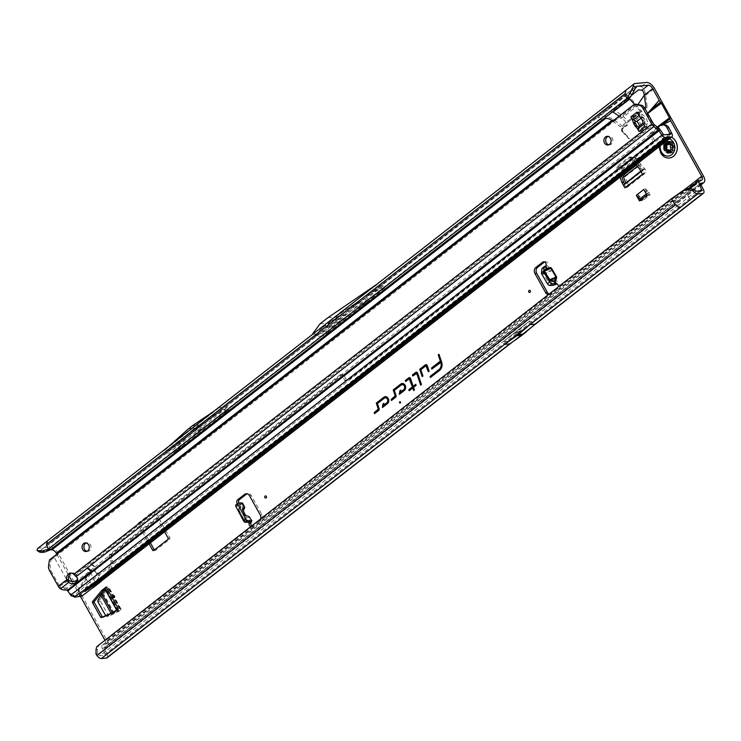 <?xml version="1.0" encoding="UTF-8"?>
<svg xmlns="http://www.w3.org/2000/svg" width="741" height="741" viewBox="0 0 741 741"><rect width="100%" height="100%" fill="white"/><g stroke="black" fill="none" stroke-linecap="round" stroke-linejoin="round"><path stroke-width="0.56" stroke-dasharray="3.71 2.78" d="M614.048 181.878A1.084 0.898 -95.3 0 0 612.9 180.183A1.084 0.898 -95.3 0 0 613.77 182.101M642.382 159.815A1.084 0.898 -95.3 0 0 641.224 158.111A1.084 0.898 -95.3 0 0 642.095 160.028M244.706 521.182L243.854 520.367L247.531 520.21L247.855 520.812L244.706 521.182L244.493 519.358L243.354 518.459L238.565 509.391L238.676 508.363A0.648 0.565 50.2 0 1 238.769 509.03L239.065 511.299L243.854 520.367L243.483 518.496L247.698 520.219L248.596 522.201M238.843 503.028A2.705 2.251 -95.3 0 0 241.112 504.501L236.249 504.714L238.519 503.046M243.817 509.604L241.112 504.501L242.446 503.556L241.788 502.88L239.324 504.667A2.705 2.251 -95.3 0 1 237.379 503.75M250.69 526.481A2.705 2.251 -95.3 0 0 252.551 526.175L259.313 520.904A4.335 3.603 -95.3 0 0 260.721 518.663M251.634 525.749A2.705 2.251 -95.3 0 0 254.348 526.008L261.101 520.747A4.335 3.603 -95.3 0 0 262.045 514.763L251.329 495.59A4.335 3.603 -95.3 0 0 247.948 493.599A4.335 3.603 -95.3 0 0 247.059 493.821M195.735 430.113L197.356 428.956L195.735 430.113M328.513 324.16L329.986 323.521L328.513 324.16M672.383 144.069A5.909 4.918 -95.3 0 0 667.771 141.355A5.909 4.918 -95.3 0 0 664.26 150.395A5.909 4.918 -95.3 0 0 668.864 153.109A5.909 4.918 -95.3 0 0 672.383 144.069M666.048 150.228A5.909 4.918 84.7 0 1 669.568 141.188A5.909 4.918 84.7 0 1 674.18 143.902A5.909 4.918 84.7 0 1 670.661 152.942A5.909 4.918 84.7 0 1 666.048 150.228M428.761 371.445L429.289 371.065L427.437 365.619A1.297 1.084 -95.3 0 0 426.603 364.794M421.101 384.783L421.62 384.403L417.794 373.131A1.297 1.084 -95.3 0 0 416.961 372.306M104.963 589.16L107.982 586.807L107.64 587.28L108.195 587.298A4.335 1.13 150.8 0 1 109.001 587.511A4.335 1.13 150.8 0 1 107.686 589.336L105.435 590.003M102.48 617.105A1.084 0.898 -95.3 0 0 103.416 617.327L101.619 617.494M113.679 612.047L115.466 611.881L103.416 617.327M115.466 611.881A1.084 0.898 -95.3 0 0 115.633 611.779L113.845 611.946M118.236 608.528A4.335 1.13 150.8 0 0 116.846 610.417A4.335 1.13 150.8 0 0 117.143 610.612A4.335 1.13 150.8 0 0 117.643 610.63L119.736 610.89A4.335 1.13 150.8 0 0 121.042 609.056A4.335 1.13 150.8 0 0 120.246 608.852L119.681 608.833L120.033 608.361L115.633 611.779M648.718 194.929L641.261 200.737L637.705 194.383L645.161 188.575L648.718 194.929L650.153 194.8L642.697 200.607L641.261 200.737M639.483 168.781L641.28 168.615L644.29 173.996A1.084 0.528 52.1 0 1 644.225 173.088A1.084 0.528 52.1 0 1 644.374 173.033L644.735 172.996A4.335 2.121 -127.9 0 0 645.365 172.764A4.335 2.121 -127.9 0 0 645.142 169.217L643.345 169.383L638.205 163.604L634.88 157.944L633.907 157.805L637.214 158.518L640.539 164.178L645.142 169.217M641.28 168.615A1.084 0.898 -95.3 0 0 641.16 168.439L639.363 168.605M620.078 177.192L616.845 167.661A1.084 0.898 84.7 0 1 617.17 166.364L628.785 157.314A1.084 0.898 84.7 0 1 629.924 157.472L631.721 157.305L641.16 168.439M631.721 157.305A1.084 0.898 -95.3 0 0 630.582 157.148L628.785 157.314M617.17 166.364L618.967 166.197L630.582 157.148M618.967 166.197A1.084 0.898 -95.3 0 0 618.642 167.494L616.845 167.661M621.542 176.043L618.642 167.494M625.756 183.092L627.553 182.925A4.335 2.121 -127.9 0 1 627.766 186.473A4.335 2.121 -127.9 0 1 627.145 186.704L626.784 186.732A1.084 0.528 52.1 0 0 626.627 186.797A1.084 0.528 52.1 0 0 626.701 187.705L624.719 184.166A4.335 2.121 -127.9 0 1 625.256 184L625.617 183.963A1.084 0.528 52.1 0 0 625.774 183.907A1.084 0.528 52.1 0 0 625.839 183.296M556.278 276.56L555.296 278.653L550.776 281.487L547.33 280.413L556.278 276.56L552.573 270.27L550.563 270.641L547.655 265.704A2.705 2.251 -95.3 0 0 544.542 261.934M549.016 294.075A4.335 3.603 -95.3 0 0 550.795 294.455A4.335 3.603 -95.3 0 0 552.443 293.788L559.196 288.527A2.705 2.251 -95.3 0 0 558.195 283.571L557.047 283.979M249.921 517.079L246.169 518.126L242.742 511.633L243.178 510.799M37.8 548.396A4.77 2.334 -127.9 0 1 38.467 548.155L50.332 547.053A7.586 3.714 52.1 0 1 58.094 553.055L107.084 640.724A7.586 3.714 52.1 0 1 107.556 647.097A7.586 3.714 52.1 0 1 106.472 647.504L104.555 647.68L700.597 183.36M622.69 126.331L614.113 119.912C610.315 117.282 606.583 116.18 602.905 116.596L597.7 117.773L609.287 108.742L613.743 109.807L622.727 115.67L628.424 121.867L622.69 126.331M647.273 107.186L641.549 111.65L636.565 104.898L629.6 97.451L626.58 95.274L638.168 86.252L641.336 86.651C643.401 87.494 644.837 90.393 645.652 95.339L647.273 107.186M154.378 549.961A1.084 0.898 -95.3 0 0 155.601 550.239L169.615 539.318A1.084 0.898 -95.3 0 0 169.856 537.827L155.564 512.253A1.084 0.898 -95.3 0 0 154.304 511.92L140.29 522.84A1.084 0.898 -95.3 0 0 140.058 524.332L150.488 543.005M629.924 157.472L636.074 164.724M164.678 531.945L153.767 512.42A1.084 0.898 -95.3 0 0 152.516 512.087L138.493 523.007A1.084 0.898 -95.3 0 0 138.261 524.498L149.173 544.024M548.34 294.603A4.335 3.603 -95.3 0 0 549.007 294.612A4.335 3.603 -95.3 0 0 550.646 293.955L557.399 288.694A2.705 2.251 -95.3 0 0 558.371 286.795M657.295 127.026L655.359 128.489L662.121 124.821M655.359 128.489L647.189 113.882L647.523 113.169M612.788 121.098L620.458 126.841L644.642 108.01M56.835 554.194L68.848 575.683M72.136 581.574L80.528 596.57M104.842 640.094L105.296 640.891A4.335 2.121 52.1 0 1 105.565 644.531A4.335 2.121 52.1 0 1 104.944 644.763L701.329 180.165M547.33 280.413L543.625 274.124L545.506 272.558L550.563 270.641M542.116 268.409A2.167 1.047 -129.6 0 1 542.468 268.279L545.765 267.269L547.655 265.704L545.858 265.871M555.296 278.653L558.195 283.571L556.056 283.553M172.959 449.694L227.867 406.92L201.293 424.88A4.335 3.603 -95.3 0 0 201.107 425.01L197.578 427.761A4.335 3.603 -95.3 0 0 197.393 427.909L172.959 449.694L164.178 450.509L219.086 407.735L213.677 411.385M227.867 406.92L219.086 407.735M311.924 334.849L313.119 334.191L322.289 333.348L384.199 285.118L375.029 285.97L376.836 284.285M46.757 541.421L313.119 334.191M625.237 90.773L634.861 83.557M327.967 332.728L367.073 302.263L339.795 320.89L338.276 319.667L384.644 287.999L376.752 288.731L330.375 320.399L338.276 319.667L330.819 325.475L322.919 326.207L315.203 336.683L323.095 335.951L330.819 325.475L332.514 326.568L327.967 332.728L323.095 335.951M315.203 336.683L375.844 289.286L330.18 320.473L322.919 326.207L322.937 327.457L330.227 321.779L330.375 320.399M50.471 549.739L48.665 544.941L48.943 543.922L315.36 336.294L39.995 550.887A1.519 0.741 52.1 0 0 39.782 550.971A1.519 0.741 52.1 0 0 39.625 551.239L39.458 552.064M628.97 99.072L627.164 94.283L627.442 93.264L636.037 86.567M373.39 291.083L627.229 93.338L376.752 288.731M220.753 410.505L194.077 428.53L165.975 453.177L220.753 410.505L229.126 409.727L198.875 430.54L174.357 452.399L229.126 409.727M165.975 453.177L174.357 452.399M49.906 549.97L39.995 550.887M613.002 112.048L610.779 111.511L600.275 119.699L603.415 118.986M631.647 95.265L628.146 97.979L629.665 99.072M384.644 287.999L367.073 302.263M97.599 645.735L99.099 645.096L98.655 645.726A6.502 5.622 -113.1 0 0 97.562 649.218L97.506 653.488L98.414 654.822A1.519 0.741 52.1 0 0 99.831 655.804L104.879 655.331A1.519 0.741 52.1 0 0 105.102 655.257A1.519 0.741 52.1 0 0 105.065 654.09L102.453 648.857A4.77 2.334 -127.9 0 1 102.341 645.198A4.77 2.334 -127.9 0 1 103.027 644.939L104.944 644.763M699.902 190.863L689.473 198.681L686.907 193.549L690.26 188.696M700.764 184.333L104.37 648.931A1.519 0.741 -127.9 0 1 104.333 647.764A1.519 0.741 -127.9 0 1 104.555 647.68M104.37 648.931L106.982 654.164A4.77 2.334 52.1 0 1 107.093 657.823M509.725 343.889L535.067 324.15M503.204 341.582L515.44 332.959A4.335 3.603 -95.3 0 0 515.579 332.857L516.792 331.912A4.335 3.603 -95.3 0 0 516.912 331.811L528.444 321.909L503.204 341.582L508.224 341.119L520.469 332.487A4.335 3.603 -95.3 0 0 520.599 332.394L521.812 331.449A4.335 3.603 -95.3 0 0 521.942 331.338L533.474 321.446L508.224 341.119M528.444 321.909L533.474 321.446M530.019 324.614L504.667 344.361M696.216 191.206L678.33 205.146L676.913 204.164L672.819 198.162L671.318 198.801M97.506 653.488L96.006 654.127M99.099 645.096L678.524 193.985M626.136 122.422L621.995 117.912L619.207 116.096M640.243 111.428L634.463 104.212M638.094 104.342L636.621 106.519L621.995 117.912L614.493 119.773M658.99 126.767L661.537 124.849M535.141 324.141L509.789 343.889M430.845 377.188L439.839 370.222A6.789 5.65 -95.3 0 0 441.868 362.136L439.107 354.624M431.818 369.055L441.117 361.849M382.986 407.105L387.645 403.512A3.631 3.02 -95.3 0 0 388.932 400.029A3.631 3.02 -95.3 0 0 386.839 397.019A3.631 3.02 -95.3 0 0 386.682 396.963M382.977 407.142L382.421 407.541M383.81 405.605L383.847 403.799M374.965 413.348L378.966 410.273A1.297 1.084 -95.3 0 0 379.355 408.717L377.567 403.456L384.57 398A2.899 2.408 84.7 0 1 384.579 397.991L384.292 398.186M399.908 393.925L404.567 390.322A3.631 3.02 -95.3 0 0 405.846 386.848A3.631 3.02 -95.3 0 0 403.762 383.838A3.631 3.02 -95.3 0 0 403.604 383.782M399.899 393.962L399.343 394.36M400.733 392.424L400.77 390.618M391.47 400.492L395.889 397.083A1.297 1.084 -95.3 0 0 396.278 395.537L394.49 390.275L401.492 384.82A2.899 2.408 84.7 0 1 401.502 384.811L401.214 385.005M413.487 386.552L410.783 378.586A1.297 1.084 -95.3 0 0 409.949 377.771M414.089 390.238L414.617 389.868L413.728 387.256L416.294 385.255L415.886 384.69M409.18 390.757L413.209 387.663M406.087 381.198L409.523 378.568M412.783 375.993L416.525 373.103M422.592 376.243L423.12 375.872L420.999 369.629L426.168 365.591M320.084 323.789L330.014 322.872L337.822 316.787L384.199 285.118M322.289 333.348L330.014 322.872M327.892 317.704L337.822 316.787M315.194 336.46L322.919 326.207M169.152 446.073L164.178 450.509M194.077 428.53L202.46 427.752M190.502 431.318L198.875 430.54M239.639 504.695L242.446 503.556M242.196 508.937L242.742 511.633M245.632 515.44L246.169 518.126M238.889 510.188L240.779 507.353L238.889 510.188L238.843 511.559L238.63 509.28L239 511.123M239.324 504.667L240.658 506.714A0.648 0.565 50.2 0 1 240.751 507.39L238.685 509.428L243.354 518.459M545.506 272.558L542.968 268.261L545.163 266.445M545.654 266.315L545.765 267.269M543.625 274.124L552.573 270.27M642.493 174.163A4.335 2.121 -127.9 0 1 642.225 170.523A4.335 2.121 -127.9 0 1 642.317 170.467A4.335 2.121 -127.9 0 1 642.845 170.291L643.207 170.254A1.084 0.528 52.1 0 0 643.364 170.198A1.084 0.528 52.1 0 0 643.345 169.383M627.553 182.925L624.95 176.321L623.848 168.929L624.339 167.651L636.241 158.379L637.214 158.518L633.907 157.805L622.31 166.845L621.819 168.124L622.848 175.033M640.789 171.106L643.225 169.207L645.022 169.041M646.282 193.957L647.338 193.142L648.356 194.966L646.921 195.096M640.52 200.089L640.9 200.774L648.356 194.966M640.9 200.774L639.464 200.904M643.781 189.474L647.338 193.142M637.705 194.383L641.261 198.051L648.718 192.243L650.153 194.8M645.161 188.575L648.718 192.243M641.261 198.051L642.697 200.607M104.796 588.863A4.335 1.13 150.8 0 0 105.102 589.058A4.335 1.13 150.8 0 0 105.602 589.076L105.889 589.503M119.736 610.89L109.316 615.993L106.685 616.558L117.939 611.056M108.39 615.53L105.889 616.04L106.815 616.512L109.316 615.993L108.39 615.53L100.248 600.951L100.165 599.626L103.258 594.328L107.686 589.336M119.57 610.992L117.773 611.158L105.75 589.651L107.547 589.484M664.872 146.338L664.529 146.097A6.067 5.048 84.7 0 1 665.872 142.8L666.567 142.985A5.752 4.789 -95.3 0 0 665.298 146.097L664.742 146.079A6.067 5.048 -95.3 0 1 666.085 142.781L665.816 142.809A6.067 5.048 -95.3 0 0 664.927 144.319A6.067 5.048 -95.3 0 0 664.482 146.107L663.232 146.644L665.511 146.125A5.567 4.631 84.7 0 1 666.743 143.115L666.965 143.393A0.871 0.722 -95.3 0 0 668.132 143.208L668.41 142.513A1.954 1.621 84.7 0 1 669.327 141.559A5.567 4.631 84.7 0 1 670.188 141.512A1.954 1.621 84.7 0 1 671.226 142.365L671.596 143.032A0.871 0.722 -95.3 0 0 672.772 143.096L672.958 142.791A5.567 4.631 84.7 0 1 673.949 144.078A5.567 4.631 84.7 0 1 674.56 145.653L674.254 145.736A0.871 0.722 -95.3 0 0 673.838 147.051L674.208 147.709A1.954 1.621 84.7 0 1 674.467 149.173A5.567 4.631 84.7 0 1 674.097 150.08A1.954 1.621 84.7 0 1 672.995 150.701L672.337 150.738A0.871 0.722 -95.3 0 0 671.735 151.933L671.865 152.285A5.567 4.631 84.7 0 1 669.04 152.433L669.123 152.072A0.871 0.722 -95.3 0 0 668.373 150.942L668.271 151.173A0.648 0.537 84.7 0 1 668.836 152.016L666.77 152.989L668.308 152.961A6.067 5.048 -95.3 0 0 669.382 153.174A6.067 5.048 -95.3 0 0 669.873 153.174A6.067 5.048 -95.3 0 0 671.402 152.803L670.309 152.748A5.9 4.909 84.7 0 1 668.827 153.109A5.9 4.909 84.7 0 1 668.345 153.1A5.9 4.909 84.7 0 1 667.308 152.905L667.28 152.155A0.648 0.537 -95.3 0 0 666.715 151.312L666.057 151.349A2.167 1.806 84.7 0 1 664.288 148.181L664.575 147.487A0.648 0.537 -95.3 0 0 664.14 146.542L663.566 146.227A5.9 4.909 84.7 0 1 664.01 144.495A5.9 4.909 84.7 0 1 664.881 143.032L664.862 143.032M671.198 142.726L672.559 142.476L670.957 143.115L671.142 142.263L671.466 142.689L671.142 142.263L670.688 142.994L669.725 142.3A2.38 1.982 -95.3 0 0 666.289 142.476L665.418 143.402L664.881 142.587A6.113 5.085 -95.3 0 0 663.232 146.644L664.26 146.968L664.01 148.098A2.38 1.982 -95.3 0 0 665.955 151.572L666.928 151.738L666.77 152.989A6.113 5.085 -95.3 0 0 670.586 152.794L670.272 151.933L671.226 151.303A2.38 1.982 -95.3 0 0 672.717 147.644L672.55 146.329L674.338 145.597A6.067 5.048 -95.3 0 0 673.662 143.874A6.067 5.048 -95.3 0 0 672.587 142.467L671.466 142.689A5.9 4.909 84.7 0 1 672.504 144.06A5.9 4.909 84.7 0 1 673.161 145.727L673.152 145.736M671.411 137.196A10.837 9.022 -95.3 0 0 667.317 136.446A10.837 9.022 -95.3 0 0 660.861 153.044A10.837 9.022 -95.3 0 0 669.29 158.028M668.373 150.942L667.715 150.979A1.954 1.621 84.7 0 1 666.539 150.469A5.567 4.631 84.7 0 1 666.057 149.608L665.863 149.691A5.752 4.789 -95.3 0 0 666.363 150.59L665.77 149.682L666.307 150.645A2.167 1.806 -95.3 0 0 667.613 151.201L665.955 151.572M672.772 143.096L672.513 142.976A0.648 0.537 84.7 0 1 671.624 142.93L671.253 142.263A2.167 1.806 -95.3 0 0 670.105 141.309L669.151 141.364L670.133 141.327A5.752 4.789 -95.3 0 0 669.243 141.374L669.151 141.364A2.167 1.806 -95.3 0 0 668.132 142.42L666.576 142.568A2.167 1.806 84.7 0 1 669.697 142.402L670.068 143.069L671.624 142.93L671.253 142.263L669.725 142.3M670.096 142.967L670.031 143.059A0.648 0.537 -95.3 0 0 670.577 143.365L668.002 141.411L670.114 141.309L669.151 141.364L670.114 141.309L671.226 142.365M674.115 150.238L674.523 149.228L674.171 150.191A5.752 4.789 -95.3 0 0 674.449 149.552A5.752 4.789 -95.3 0 0 674.551 149.247L672.948 150.923A2.167 1.806 -95.3 0 0 674.115 150.238M671.383 137.215A10.837 9.022 -95.3 0 0 667.261 136.446A10.837 9.022 -95.3 0 0 662.398 138.771A10.837 9.022 -95.3 0 0 660.805 153.044M672.337 146.987L672.68 147.755L674.282 147.616L674.56 149.219A2.167 1.806 -95.3 0 0 674.236 147.607L673.865 146.94L672.309 147.089A0.648 0.537 -95.3 0 1 672.624 146.107L674.653 145.616A5.752 4.789 -95.3 0 0 674.014 143.986A5.752 4.789 -95.3 0 0 673.921 143.828A6.039 5.03 84.7 0 1 674.606 145.579L673.041 145.996M672.995 142.652L672.865 142.457A6.039 5.03 84.7 0 1 673.838 143.689A6.039 5.03 84.7 0 1 673.94 143.856A5.752 4.789 -95.3 0 0 672.995 142.652L672.995 142.652M668.41 142.513L667.845 143.124A0.648 0.537 84.7 0 1 667.419 143.467L665.863 143.615A0.648 0.537 -95.3 0 1 665.418 143.402L666.974 143.254L666.316 142.791M668.604 152.915L668.947 152.618A5.752 4.789 -95.3 0 0 671.865 152.47L671.689 152.757A6.039 5.03 84.7 0 1 668.604 152.915L668.539 152.942A6.067 5.048 -95.3 0 0 670.281 153.146A6.067 5.048 -95.3 0 0 671.642 152.785L671.457 152.803A6.067 5.048 84.7 0 1 670.105 153.165A6.067 5.048 84.7 0 1 668.363 152.961L668.604 152.915M670.586 152.794L670.272 151.933M670.41 152.461L671.642 152.785L671.948 152.22L670.225 152.007A0.648 0.537 -95.3 0 1 670.661 151.108L672.235 150.969A0.648 0.537 84.7 0 1 672.235 150.969L671.781 151.859A0.648 0.537 84.7 0 1 672.217 150.969L672.337 150.738M674.606 145.579L674.569 145.579A6.067 5.048 -95.3 0 0 673.893 143.847A6.067 5.048 -95.3 0 0 672.819 142.439L672.633 142.457A6.067 5.048 84.7 0 1 673.717 143.865A6.067 5.048 84.7 0 1 674.393 145.597L674.606 145.579M672.383 142.485L674.014 143.986L674.254 145.736M666.965 143.393L667.419 143.467A0.648 0.537 84.7 0 1 666.974 143.254L666.242 142.726M608.787 144.773A4.335 3.603 -95.3 0 0 609.704 144.828A4.335 3.603 -95.3 0 0 612.288 138.187A4.335 3.603 -95.3 0 0 608.907 136.196A4.335 3.603 -95.3 0 0 608.018 136.418M86.947 551.295A4.335 3.603 -95.3 0 0 87.864 551.35A4.335 3.603 -95.3 0 0 90.439 544.709A4.335 3.603 -95.3 0 0 87.058 542.718A4.335 3.603 -95.3 0 0 86.178 542.94M73.767 574.284L76.295 574.59L76.101 576.646M65.893 590.021L66.079 587.965A2.167 1.677 -174.8 0 1 66.523 588.011L74.054 583.241L94.691 567.171L90.235 563.725L90.68 563.382L95.135 566.828L94.691 567.171L90.235 563.725L76.295 574.59A5.419 4.187 5.2 0 1 77.833 577.887A5.419 4.187 5.2 0 1 77.573 578.897M636.945 112.178L638.714 111.965L640.094 114.429A21.674 18.034 -95.3 0 0 642.271 117.124A4.335 3.603 84.7 0 1 642.799 117.8A20.155 16.774 84.7 0 1 643.392 118.801A20.155 16.774 84.7 0 1 643.948 119.847A4.335 3.603 84.7 0 1 644.262 120.681A21.674 18.034 -95.3 0 0 645.504 124.108L646.884 126.572L645.013 126.794M84.391 591.596L86.299 590.216L85.076 588.03L85.567 587.28C84.872 588.308 85.474 588.252 87.364 587.113L87.864 586.363L89.17 588.697M66.079 587.965L64.773 587.946A6.502 5.02 5.2 0 1 60.66 586.761L60.475 588.817M636.445 103.897L54.26 557.436L67.209 580.611L59.206 585.455L60.66 586.761M59.206 585.455L50.749 570.32L49.98 565.42L51.055 559.788L49.462 559.937M54.26 557.436L51.055 559.788M622.514 131.861L629.007 138.789L629.48 138.428L622.875 131.379A1.797 1.491 84.7 0 1 623.005 128.545L627.432 125.09L626.997 124.627L622.69 127.98A2.455 2.047 -95.3 0 0 622.514 131.861L628.766 138.817L629.239 138.447L622.635 131.398A1.797 1.491 84.7 0 1 622.764 128.564L627.432 125.09M634.426 120.255A21.674 18.034 -95.3 0 0 633.981 119.19L632.675 116.67A1.084 0.528 52.1 0 0 633.351 117.393L636.445 119.292A6.502 3.186 -127.9 0 1 641.456 128.249L640.678 130.509A1.084 0.528 52.1 0 0 640.845 131.277L639.39 128.869A21.674 18.034 -95.3 0 0 638.594 127.776M653.506 123.877L75.554 574.118A5.419 4.511 -95.3 0 0 72.359 572.941A5.419 4.511 -95.3 0 0 71.469 573.136M60.41 586.603L59.576 588.048M74.684 597.255L73.646 595.82L73.905 595.227L74.396 596.774L73.933 594.967M71.09 595.764L71.84 595.06L73.905 595.227L73.276 595.014L73.164 596.505M73.646 595.82L74.424 597.209L73.646 595.82L89.105 582.806L88.114 582.093L663.167 134.121M99.183 578.851L80.445 594.189L82.316 595.875L80.982 594.319A4.335 2.121 52.1 0 0 80.76 593.837L100.739 578.276L98.84 578.249A1.084 0.528 -127.9 0 1 98.988 578.804L101.35 580.518A4.335 2.121 -127.9 0 0 100.739 578.276L98.118 573.154A4.872 3.955 -89.2 0 0 94.829 570.885A4.872 3.955 -89.2 0 0 92.662 571.644L91.736 572.367A2.167 1.76 -89.2 0 0 91.384 572.728L79.565 588.474L78.416 588.456L78.268 591.086L79.695 594.078L81.751 596.097M79.917 596.755L79.148 595.375L79.704 596.792M80.297 594.56L98.988 578.804M73.915 595.875L78.935 595.412M87.364 587.113C88.059 586.075 87.466 586.131 85.567 587.28M80.982 594.319L79.695 594.078L81.982 595.319L79.889 594.328M101.35 580.518L99.72 578.369A2.167 0.565 150.8 0 1 100.146 577.999L103.935 575.044A2.167 0.565 150.8 0 1 104.481 574.655L104.916 574.358L106.639 577.063M88.262 588.576L667.993 136.965M67.283 590.429L67.635 589.076L71.571 594.773L70.645 595.171M73.146 595.097L72.998 596.57M98.118 573.154L96.219 573.126L98.84 578.249L94.829 581.37L94.691 582.287L94.829 581.37L94.691 582.287L89.105 582.806L664.177 134.816M78.268 591.086L79.361 591.096L80.76 593.837L79.62 593.819M74.054 583.241C80.973 578.888 84.715 577.054 85.298 577.739L88.114 582.093L71.201 594.301M644.522 125.729A4.335 2.121 -127.9 0 1 644.355 123.719L645.133 121.459A3.251 1.593 52.1 0 0 642.623 116.976L639.529 115.077A4.335 2.121 -127.9 0 1 637.538 113.234M630.887 116.828L632.675 116.67L638.64 112.021A1.084 0.528 52.1 0 0 639.316 112.743L642.41 114.642A6.502 3.186 -127.9 0 1 647.412 123.599L646.643 125.859A1.084 0.528 52.1 0 0 646.81 126.628L640.845 131.277L639.048 131.444M627.192 125.118L626.766 124.645L622.449 128.008A2.455 2.047 -95.3 0 0 622.273 131.889M630.915 116.883L632.601 116.726M632.944 119.282L633.981 119.19M638.297 128.971L639.39 128.869M638.974 131.5L640.77 131.333M645.087 126.739L646.884 126.572M644.355 123.719L643.697 124.238L645.504 124.108M638.297 114.596L640.094 114.429M636.917 112.132L638.714 111.965M66.523 588.011L67.431 588.789M67.635 589.076L67.357 590.475M106.019 577.396L104.481 574.655L669.762 134.297M107.473 576.517L110.214 570.885L108.316 570.857L105.472 573.951L669.92 134.241M96.219 573.126A4.872 3.955 -89.2 0 0 92.931 570.866A4.872 3.955 -89.2 0 0 90.763 571.617L78.416 588.456M79.361 591.096A2.167 1.76 90.8 0 1 79.565 588.474M79.398 593.309L94.829 581.37L90.309 571.978M660.953 124.877L662.852 124.905L652.089 133.63A2.167 1.76 -89.2 0 0 652.145 135.798L654.488 140.373L652.589 140.345A1.084 0.88 90.8 0 1 652.312 141.846L345.917 380.531A1.084 0.88 90.8 0 1 344.704 380.198L342.37 375.622A2.167 1.76 -89.2 0 0 340.814 374.613L342.713 374.64A2.167 1.76 -89.2 0 1 344.259 375.641L346.603 380.216A1.084 0.88 -89.2 0 0 347.816 380.55L345.917 380.531M657.749 127.378L650.413 133.093L652.302 133.121M650.413 133.093L650.19 133.602A2.167 1.76 -89.2 0 0 650.255 135.77L652.589 140.345M652.312 141.846L654.21 141.864A1.084 0.88 -89.2 0 0 654.488 140.373M654.21 141.864L347.816 380.55M340.341 374.64L109.733 554.287L111.632 554.314L342.24 374.668M111.632 554.314L111.298 555.083A3.251 2.64 -89.2 0 0 111.391 558.334L112.78 561.039A2.167 1.76 90.8 0 1 112.91 563.03L110.214 570.885L671.781 133.417M109.733 554.287L109.399 555.055A3.251 2.64 -89.2 0 0 109.492 558.306L110.881 561.011A2.167 1.76 90.8 0 1 111.011 563.012L108.316 570.857L668.577 134.408M662.361 124.803L662.852 124.905M68.505 579.61L67.209 580.62L67.681 581.296L68.839 580.398M94.653 567.022L658.499 127.952M90.671 563.938L654.044 124.507M107.084 640.724L254.348 526.008L252.551 526.175L105.296 640.891M120.033 608.361L107.982 586.807M626.701 187.705L644.29 173.996M552.443 293.788L261.101 520.747L259.313 520.904L550.646 293.955L552.443 293.788M250.884 522.97L248.198 517.894M58.094 553.055L614.113 119.912M628.424 121.867L641.549 111.65M645.652 95.339L654.479 88.466M703.478 176.126L559.196 288.527L557.399 288.694L685.286 189.066M243.641 520.627L238.843 511.559M553.036 285.322L550.776 281.487M248.837 522.192L247.948 520.506L244.493 519.358M238.676 508.363L240.658 506.714L239.51 504.547M375.029 285.97L625.913 90.522M641.336 86.651L646.717 82.455M609.287 108.742L626.58 95.274M50.332 547.053L602.905 116.596M38.467 548.155L47.415 541.18M339.795 320.89L332.514 326.568M330.227 321.779L362.886 299.475M317.5 334.83L322.937 327.457M627.164 94.283L48.665 544.941M610.779 111.511L628.146 97.979M695.41 194.207L105.065 654.09M104.879 655.331L701.273 190.743M700.838 184.481L106.472 647.504M103.027 644.939L699.411 180.35M102.453 648.857L686.907 193.549M703.376 189.566L106.982 654.164M678.33 205.146L99.831 655.804M98.414 654.822L676.913 204.164M97.562 649.218L96.061 649.857M98.655 645.726L97.154 646.365M613.743 109.807L629.6 97.451M622.727 115.67L636.565 104.898M647.708 113.493L647.189 113.882M515.579 332.857L520.599 332.394M515.44 332.959L520.469 332.487M516.792 331.912L521.812 331.449M516.912 331.811L521.942 331.338M197.393 427.909L188.612 428.724M197.578 427.761L188.788 428.576M201.107 425.01L192.327 425.825M201.293 424.88L192.512 425.686M251.329 495.59L249.532 495.757M262.045 514.763L260.248 514.93M248.976 522.248L248.068 520.534A0.648 0.648 0 0 0 247.698 520.219L243.474 518.487L238.565 509.391M542.468 268.279L544.663 266.473M140.29 522.84L138.493 523.007M140.058 524.332L138.261 524.498M154.304 511.92L152.516 512.087M155.564 512.253L153.767 512.42M169.856 537.827L168.059 537.994M169.615 539.318L167.827 539.485M155.601 550.239L153.804 550.406M626.784 186.732L644.374 173.033M627.145 186.704L644.735 172.996M627.34 182.397L644.8 168.791M625.071 176.747L640.789 164.502M624.95 176.321L640.539 164.178M624.339 167.651L622.31 166.845M625.256 184L642.845 170.291M636.352 165.048L638.205 163.604M637.417 166.308L639.214 164.919M625.617 183.963L643.207 170.254M621.819 168.124L623.848 168.929M627.46 182.721L625.663 182.888M119.885 608.88L107.834 587.335M120.246 608.852L108.195 587.298M119.282 611.112L107.334 589.725M114.262 613.261L103.499 594.004M113.938 613.418L103.258 594.328M97.951 601.831L100.248 600.951M117.643 610.63L105.602 589.076M111.437 613.937L111.048 613.233M112.743 613.307L112.373 612.64M118.004 610.593L105.963 589.039M100.165 599.626L97.868 600.506M666.131 148.126L665.844 148.043A2.167 1.806 -95.3 0 0 665.77 149.682L666.057 149.608A1.954 1.621 84.7 0 1 666.131 148.126L666.409 147.431A0.871 0.722 -95.3 0 0 665.835 146.172L665.696 146.394A0.648 0.537 84.7 0 1 666.131 147.339L665.844 148.043L664.01 148.098M669.012 150.284A2.177 1.806 84.7 0 1 669.558 151.47L669.123 151.544A1.843 1.538 -95.3 0 0 668.697 150.571M669.558 151.47L669.651 151.562A4.437 3.696 -95.3 0 0 669.836 151.553L669.91 151.451A2.177 1.806 84.7 0 1 670.54 149.923M668.049 152.127L669.484 151.896L668.299 151.618M670.781 144.597L672.504 144.495A4.761 3.964 84.7 0 1 672.559 144.588A4.761 3.964 84.7 0 1 672.615 144.69L672.559 144.847A4.437 3.696 -95.3 0 0 672.504 144.745A4.437 3.696 -95.3 0 0 672.457 144.652L672.346 144.625A2.177 1.806 84.7 0 1 670.8 144.625M666.983 152.1L669.123 152.072M673.3 146.125A6.113 5.085 -95.3 0 0 672.522 143.958A6.113 5.085 -95.3 0 0 671.142 142.263M664.288 147.394L666.409 147.431M667.947 152.164L669.688 151.886A4.761 3.964 84.7 0 1 669.586 151.896A4.761 3.964 84.7 0 1 669.484 151.896L669.651 151.562M665.835 146.172L664.001 146.764M672.995 150.701L672.884 150.932A2.167 1.806 -95.3 0 0 672.948 150.923L671.392 151.071A2.167 1.806 84.7 0 1 671.327 151.071L671.226 151.303M672.55 146.329L672.68 147.755A2.167 1.806 84.7 0 1 671.392 151.071C673.004 150.266 673.421 149.163 672.643 147.737L672.717 147.644M670.568 147.765L672.291 147.663L672.633 148.274A0.973 0.806 84.7 0 1 672.031 149.765L670.392 150.015M670.874 149.673A2.177 1.806 84.7 0 1 671.578 149.45L672.189 149.423L671.429 149.793A1.843 1.538 -95.3 0 0 670.003 151.497L669.836 151.553M670.614 149.923L671.578 149.45M670.661 144.551A2.177 1.806 84.7 0 1 670.012 143.828L669.771 143.069L668.326 143.124A0.973 0.806 84.7 0 1 669.725 143.059L670.068 143.671A1.843 1.538 -95.3 0 0 672.05 144.347L672.457 144.652M668.345 143.773L670.012 143.828M670.809 145.495L672.55 145.245A1.843 1.538 -95.3 0 0 672.291 147.663L672.689 148.293L670.911 148.385M668.178 143.485L668.743 143.263L668.484 143.902A2.177 1.806 84.7 0 1 668.456 143.958M670.892 144.801L672.559 144.847M670.568 144.393L672.346 144.625M664.408 144.708L666.178 144.643A1.843 1.538 -95.3 0 0 666.761 144.764L664.232 144.671M665.77 144.791L666.279 144.782M668.299 151.673L669.91 151.451M665.427 143.263L664.881 142.587M669.28 138.863A8.809 7.327 -95.3 0 0 660.194 145.931M668.132 143.208L666.289 143.263L666.289 142.476M667.715 150.979L666.604 151.544M666.187 142.726L665.149 143.032M665.131 143.041L665.863 143.615A0.648 0.537 -95.3 0 0 666.289 143.263L666.011 143.17M670.568 151.34L670.679 151.108A0.648 0.537 -95.3 0 0 670.661 151.108L670.281 152.748L668.345 153.1L671.661 152.776L671.735 151.933M671.596 143.032L670.577 143.365A0.648 0.537 -95.3 0 0 670.957 143.115L670.688 142.994M674.208 147.709L673.865 146.94A0.648 0.537 84.7 0 1 674.18 145.958L673.838 147.051M672.189 149.423A0.648 0.537 -95.3 0 0 672.587 148.432L672.244 147.82A2.177 1.806 84.7 0 1 672.541 144.977M669.669 143.217A0.648 0.537 -95.3 0 0 668.743 143.263M670.383 144.356L672.671 144.708L672.244 147.82M670.318 150.034L672.106 149.756L672.587 148.432M672.337 142.494L671.318 142.643L673.013 145.996M642.151 120.014L643.948 119.847M59.743 586.094L67.681 581.287M49.434 570.44L50.749 570.32M48.582 565.55L49.98 565.42M79.028 595.403L79.796 596.774M73.841 595.875L74.609 597.255M67.727 590.892L68.617 590.521M660.25 129.842L85.298 577.739M641.122 118.152L642.623 116.976M643.179 122.978L645.133 121.459M636.445 119.292L642.41 114.642M641.456 128.249L647.412 123.599M640.678 130.509L646.643 125.859M633.351 117.393L639.316 112.743M638.964 115.513L639.529 115.077M642.466 120.848L644.262 120.681M641.002 117.958L642.799 117.8M640.474 117.291L642.271 117.124M64.578 590.003L64.773 587.946M105.463 577.785L103.935 575.044M101.674 580.74L100.146 577.999M92.662 571.644L90.763 571.617M91.736 572.367L89.865 572.339M91.384 572.728L89.531 572.7M650.19 133.602L652.089 133.63M650.255 135.77L652.145 135.798M344.704 380.198L346.603 380.216M342.37 375.622L344.259 375.641M340.814 374.613L342.713 374.64M111.298 555.083L109.399 555.055M111.391 558.334L109.492 558.306M112.78 561.039L110.881 561.011M112.91 563.03L111.011 563.012M241.075 504.501L239.278 504.667M253.32 526.425L251.523 526.592M195.531 429.975L195.967 428.622L197.356 428.956M329.986 323.521L328.596 323.187L328.161 324.539M669.568 141.188L667.771 141.355M521.099 334.321L519.719 333.978L519.274 335.33M545.422 261.629L543.625 261.795M239.649 504.602L240.779 506.751A0.648 0.648 0 0 1 240.779 507.353L239.01 511.142M701.486 190.659L105.102 655.257M700.995 184.805L107.556 647.097M701.949 179.933L105.565 644.531M700.727 183.166L104.333 647.764M688.722 188.399L102.341 645.198M532.26 326.614L512.846 341.731M627.229 93.338L636.167 86.382M39.782 550.971L48.73 544.005M670.661 152.942L668.864 153.109M330.162 320.483L322.715 326.281M247.948 493.599L246.151 493.765M550.795 294.455L549.007 294.612M154.721 511.762L152.924 511.92M155.193 550.406L153.396 550.572M626.627 186.797L644.225 173.088M627.766 186.473L645.365 172.764M640.993 171.486L642.225 170.523M625.774 183.907L643.364 170.198M634.5 157.648L636.834 158.222M630.999 156.981L629.202 157.148M119.681 608.833L107.64 587.28M121.042 609.056L109.001 587.511M116.846 610.417L116.532 609.852M118.208 610.649L106.167 589.095M103.175 617.392L101.378 617.559M670.744 144.541L671.429 144.523L669.003 142.605L667.196 142.661M670.633 149.914L671.29 149.812L669.707 151.886L667.919 152.164M662.398 138.771L659.166 146.737M608.907 136.196L607.111 136.363M87.058 542.718L85.271 542.884M77.833 577.887L77.648 579.944M74.017 596.486L74.322 597.089M82.205 595.319L80.686 594.152M72.359 572.941L70.562 573.108M99.035 578.916L101.184 581.416M94.829 570.885L92.931 570.866M347.334 380.726L345.436 380.698M340.906 374.613L342.805 374.64M87.864 551.35L86.067 551.517M609.704 144.828L607.907 144.995"/><path stroke-width="1.11" d="M114.447 596.005A1.084 0.898 -95.3 0 0 112.956 597.172A1.084 0.898 -95.3 0 0 114.447 596.005M530.278 290.815A1.084 0.898 -95.3 0 0 528.787 291.982A1.084 0.898 -95.3 0 0 530.278 290.815M557.047 283.979L553.036 285.322L549.702 285.489A2.167 1.047 -129.6 0 1 547.479 283.803L541.866 274.29A2.167 1.047 -129.6 0 1 541.838 274.244A2.167 1.047 -129.6 0 1 541.467 272.957L541.903 268.853A2.167 1.047 -129.6 0 1 542.116 268.409L544.311 266.593A2.167 1.047 -129.6 0 1 544.663 266.473L545.858 265.871A2.705 2.251 -95.3 0 0 542.597 262.212L535.845 267.473A4.335 3.603 -95.3 0 0 534.909 273.448L545.626 292.621A4.335 3.603 -95.3 0 0 548.34 294.603M558.371 286.795A2.705 2.251 -95.3 0 0 556.398 283.738L551.897 283.683A2.167 1.047 -129.6 0 1 549.674 281.988L544.061 272.475A2.167 1.047 -129.6 0 1 544.033 272.429A2.167 1.047 -129.6 0 1 543.662 271.141L544.098 267.038A2.167 1.047 -129.6 0 1 544.311 266.593M266.371 496.405A1.084 0.898 -95.3 0 0 264.88 497.563A1.084 0.898 -95.3 0 0 266.371 496.405M260.721 518.663A4.335 3.603 -95.3 0 0 260.248 514.93L249.532 495.757A4.335 3.603 -95.3 0 0 246.151 493.765A4.335 3.603 -95.3 0 0 244.511 494.423L237.75 499.693A2.705 2.251 -95.3 0 0 237.379 503.75M236.249 504.714A2.167 1.074 53.7 0 0 235.916 504.825A2.167 1.074 53.7 0 0 235.999 506.687L243.363 520.608A2.167 1.074 53.7 0 0 245.512 522.359L248.837 522.192L249.087 523.137A2.705 2.251 -95.3 0 0 250.69 526.481M242.446 503.556L241.788 502.88L238.519 503.046A2.167 1.074 53.7 0 0 238.185 503.158A2.167 1.074 53.7 0 0 238.278 505.019L245.642 518.941A2.167 1.074 53.7 0 0 247.781 520.691L251.875 520.83L250.884 522.97A2.705 2.251 -95.3 0 0 251.634 525.749M399.566 402.733A0.658 0.546 84.7 0 1 400.473 402.03A0.658 0.546 84.7 0 1 399.566 402.733M427.094 365.313A1.473 1.223 -95.3 0 0 425.38 364.859L419.702 369.287L422.175 376.567L422.935 375.974L420.814 369.731L425.918 365.758L428.344 371.76L429.113 371.167L427.214 365.591A1.473 1.223 -95.3 0 0 427.094 365.313M426.603 364.794A1.297 1.084 -95.3 0 0 425.825 364.98L420.24 369.324L422.592 376.243M417.452 372.825A1.473 1.223 -95.3 0 0 415.738 372.371L412.431 374.955L412.783 375.993L416.738 373.483L420.684 385.107L421.444 384.514L417.572 373.103A1.473 1.223 -95.3 0 0 417.452 372.825M416.961 372.306A1.297 1.084 -95.3 0 0 416.183 372.491L412.969 374.992L413.191 375.668M409.245 378.744L412.431 386.922L408.828 389.729L409.18 390.757L412.783 387.951L413.673 390.563L414.432 389.97L413.552 387.358L416.118 385.357L415.766 384.329L413.2 386.32L410.56 378.558A1.473 1.223 -95.3 0 0 408.736 377.836L405.327 380.485L405.679 381.522L409.551 378.549A0.565 0.472 84.7 0 1 410.218 378.846L412.969 386.959L409.375 389.766L409.597 390.442M520.599 334.404L519.478 335.469L521.164 334.358L518.283 334.617A4.335 3.603 -95.3 0 0 518.413 334.515L529.945 324.623L504.602 344.361L516.838 335.738A4.335 3.603 -95.3 0 0 516.968 335.645L518.283 334.617M101.795 590.401L106.195 586.974L118.236 608.528L113.845 611.946A1.084 0.898 84.7 0 1 113.679 612.047L101.619 617.494A1.084 0.898 84.7 0 1 100.535 617.058L92.579 602.831A1.084 0.898 84.7 0 1 92.671 601.479L101.656 590.54A1.084 0.898 84.7 0 1 101.795 590.401L103.592 590.234L104.963 589.16M103.592 590.234A1.084 0.898 -95.3 0 0 103.444 590.373L101.656 590.54M92.671 601.479L94.468 601.312L103.444 590.373M94.468 601.312A1.084 0.898 -95.3 0 0 94.376 602.665L92.579 602.831M100.535 617.058L102.332 616.892L94.376 602.665M623.598 182.119A1.084 0.898 -95.3 0 0 623.69 182.323L621.894 182.49A1.084 0.898 84.7 0 1 621.801 182.286L623.598 182.119L621.542 176.043M621.894 182.49L624.904 187.871A4.335 2.121 -127.9 0 1 624.635 184.231A4.335 2.121 -127.9 0 1 624.719 184.166L623.69 182.323M544.542 261.934A2.705 2.251 -95.3 0 0 544.394 262.045L537.642 267.306A4.335 3.603 -95.3 0 0 536.697 273.281L547.414 292.454A4.335 3.603 -95.3 0 0 549.016 294.075M247.059 493.821A4.335 3.603 -95.3 0 0 246.308 494.256L239.547 499.527A2.705 2.251 -95.3 0 0 238.843 503.028M243.178 510.799L243.817 509.604C244.854 507.52 244.965 506.761 244.141 507.326L241.788 502.88M700.597 183.36L702.857 182.907A7.586 3.714 -127.9 0 0 703.95 182.499A7.586 3.714 -127.9 0 0 703.478 176.126L654.479 88.466A7.586 3.714 -127.9 0 0 646.717 82.455L634.861 83.557A4.77 2.334 52.1 0 0 634.157 83.826A4.77 2.334 52.1 0 0 633.694 84.65L633.444 85.863L635.843 87.466L636.019 86.641A1.519 0.741 -127.9 0 1 636.167 86.382A1.519 0.741 -127.9 0 1 636.389 86.299L648.255 85.196A4.335 2.121 -127.9 0 1 652.691 88.633L659.184 100.257L647.189 113.882M150.488 543.005L154.35 549.905A1.084 0.898 -95.3 0 0 154.378 549.961M636.074 164.724L639.363 168.605A1.084 0.898 84.7 0 1 639.483 168.781L642.493 174.163L624.904 187.871M621.801 182.286L620.078 177.192M149.173 544.024L152.553 550.072A1.084 0.898 -95.3 0 0 153.804 550.406L167.827 539.485A1.084 0.898 -95.3 0 0 168.059 537.994L164.678 531.945M694.048 189.511L693.122 190.882L688.815 189.835L684.119 190.418L684.906 189.316L689.639 188.547L694.048 189.511L695.132 190.632A1.519 0.741 -127.9 0 0 696.216 191.206L701.273 190.743A1.519 0.741 -127.9 0 0 701.486 190.659A1.519 0.741 -127.9 0 0 701.56 190.585L701.625 190.446A1.519 0.741 -127.9 0 0 701.644 190.066L698.328 181.165A4.77 2.334 52.1 0 1 698.726 180.6A4.77 2.334 52.1 0 1 699.411 180.35L701.329 180.165A4.335 2.121 -127.9 0 0 701.949 179.933A4.335 2.121 -127.9 0 0 701.681 176.293L670.688 120.839A5.419 2.649 -127.9 0 1 669.892 118.875L669.818 118.588A2.167 1.065 52.1 0 0 669.493 117.81L661.333 103.194A2.167 1.065 52.1 0 0 660.787 102.434L660.546 102.156A5.419 2.649 -127.9 0 1 659.184 100.257M661.611 125.136L670.688 120.839M77.573 578.897A5.419 4.187 5.2 0 1 76.36 580.425A5.419 4.187 5.2 0 1 68.839 580.398L68.654 582.445L60.475 588.817L59.576 588.048A4.335 2.121 52.1 0 1 58.307 586.316L49.434 570.44A6.502 5.409 84.7 0 1 48.582 565.55L49.462 559.937L634.648 104.064L641.16 105.148A6.502 5.409 84.7 0 1 644.633 108.001L645.92 107.01L644.29 95.172L638.094 104.342M56.835 554.194L56.297 553.221L611.881 120.413L612.788 121.098M68.848 575.683L72.136 581.574M80.528 596.57L104.842 640.094M404.29 390.507A3.807 3.168 -95.3 0 0 405.633 386.867A3.807 3.168 -95.3 0 0 403.447 383.708A3.807 3.168 -95.3 0 0 400.705 384.088L393.193 389.942L395.212 395.889L391.118 399.455L391.47 400.492L395.611 397.269A1.473 1.223 -95.3 0 0 396.046 395.509L394.305 390.377L401.214 385.005A2.723 2.269 84.7 0 1 403.78 389.59L400.566 392.091L400.835 390.099L399.807 390.905L399.343 394.36L404.29 390.507M387.367 403.688A3.807 3.168 -95.3 0 0 388.71 400.047A3.807 3.168 -95.3 0 0 386.524 396.889A3.807 3.168 -95.3 0 0 383.782 397.269L376.271 403.123L378.29 409.069L374.196 412.635L374.548 413.673L378.688 410.449A1.473 1.223 -95.3 0 0 379.133 408.689L377.382 403.567L384.292 398.186A2.723 2.269 84.7 0 1 386.858 402.771L383.643 405.271L383.912 403.289L382.884 404.086L382.421 407.541L387.367 403.688M438.987 354.263L438.218 354.865L440.339 361.108L431.466 368.018L431.818 369.055L440.812 362.488A5.872 4.891 84.7 0 1 439.052 369.49L430.076 376.474L430.428 377.512L439.561 370.398A6.956 5.789 -95.3 0 0 441.645 362.108L438.987 354.263M636.324 195.281L639.464 200.904L646.921 195.096L643.781 189.474L636.324 195.281L639.881 198.949L646.282 193.957M553.036 285.322L555.231 283.507L554.268 281.876L555.074 281.478L554.361 281.191L555.889 277.912L556.602 278.208L555.074 281.478L556.398 283.738L555.555 283.442L554.879 284.785M251.116 520.515L248.837 522.192L251.875 520.83L249.022 516.56L251.847 520.719M242.52 503.083L244.678 507.159L242.196 508.937L245.632 515.44L249.022 516.56M376.836 284.285L311.924 334.849L320.084 323.789L327.892 317.704L376.836 284.285M42.154 550.989L45.21 551.952L41.718 552.471L39.458 552.064L37.05 550.461L42.154 550.989L48.341 549.183L626.84 98.525L628.97 99.072L50.471 549.739L48.341 549.183L46.535 544.394L47.415 541.18M634.157 83.826L46.757 541.421M635.843 87.466L631.869 94.941L630.082 92.986L626.84 98.525L625.034 93.737L625.913 90.522M56.297 553.221A4.335 2.121 52.1 0 0 51.861 549.794L49.906 549.97M603.415 118.986L605.48 118.523L51.861 549.794M648.255 85.196L641.826 90.207L638.649 89.8L631.647 95.265M701.551 189.715L699.902 190.863M504.602 344.361L509.789 343.889L522.034 335.265A4.335 3.603 -95.3 0 0 522.164 335.164L523.479 334.145A4.335 3.603 -95.3 0 0 523.609 334.034L535.141 324.141L529.945 324.623M523.479 334.145L520.969 334.311M700.94 183.083A1.519 0.741 52.1 0 0 700.727 183.166A1.519 0.741 52.1 0 0 700.764 184.333L703.376 189.566A4.77 2.334 -127.9 0 1 703.487 193.225A4.77 2.334 -127.9 0 1 702.801 193.475L697.753 193.947L679.858 207.888L675.412 204.803L671.318 198.801L97.154 646.365A6.502 5.622 -113.1 0 0 96.061 649.857L96.006 654.127L96.914 655.461A4.77 2.334 52.1 0 0 101.36 658.545L106.408 658.073A4.77 2.334 52.1 0 0 107.093 657.823L512.846 341.731M614.493 119.773L611.881 120.413C609.565 118.884 607.435 118.254 605.48 118.523M37.05 550.461L37.3 549.248A4.77 2.334 -127.9 0 1 37.8 548.396L46.729 541.439M641.826 90.207C642.938 90.587 643.762 92.245 644.29 95.172L652.691 88.633M690.26 188.696L698.328 181.165M693.122 190.882L694.345 192.151A4.77 2.334 52.1 0 0 697.753 193.947M619.207 116.096L612.612 111.817M634.463 104.212L629.257 98.664M628.97 99.072L631.869 94.941M630.082 92.986L633.444 85.863M631.721 89.476L633.833 91.199M50.471 549.739L45.21 551.952M41.718 552.471L39.143 551.1M652.265 108.418L660.546 102.156M649.959 110.613L660.787 102.434M662.028 124.821L669.892 118.875M661.537 124.849L669.818 118.588M439.107 354.624L438.218 354.865M440.691 362.145L441.303 362.395A6.048 5.039 84.7 0 1 439.487 369.602L430.623 376.511L430.845 377.188M430.623 376.511L430.076 376.474M438.765 354.902L440.886 361.145L432.003 368.064L432.235 368.731M432.003 368.064L431.466 368.018M440.886 361.145L440.339 361.108M386.682 396.963A3.631 3.02 -95.3 0 0 384.218 397.389L376.808 403.16L378.79 408.976A0.565 0.472 84.7 0 1 378.614 409.653L374.733 412.672L374.965 413.348M383.847 403.799L382.986 407.105M383.375 404.16L382.884 404.086M384.579 397.991A2.899 2.408 84.7 0 1 384.718 397.898A2.899 2.408 84.7 0 1 387.978 398.991A2.899 2.408 84.7 0 1 387.293 402.891L383.643 405.271M374.733 412.672L374.196 412.635M376.808 403.16L376.271 403.123M403.604 383.782A3.631 3.02 -95.3 0 0 401.14 384.199L393.73 389.979L395.703 395.796A0.565 0.472 84.7 0 1 395.537 396.472L391.656 399.492L391.887 400.168M400.77 390.618L399.908 393.925M400.297 390.979L399.807 390.905M401.502 384.811A2.899 2.408 84.7 0 1 401.641 384.709A2.899 2.408 84.7 0 1 404.901 385.802A2.899 2.408 84.7 0 1 404.215 389.71L400.566 392.091M391.656 399.492L391.118 399.455M393.73 389.979L393.193 389.942M409.949 377.771A1.297 1.084 -95.3 0 0 409.171 377.947L405.864 380.531L406.087 381.198M415.886 384.69L413.2 386.32M412.783 387.951L413.209 387.663L414.089 390.238M409.375 389.766L408.828 389.729M412.969 386.959L412.431 386.922M405.864 380.531L405.327 380.485M416.294 373.26L416.525 373.103A0.565 0.472 84.7 0 1 417.229 373.39L421.101 384.783M412.969 374.992L412.431 374.955M425.936 365.748L426.168 365.591A0.565 0.472 84.7 0 1 426.872 365.878L428.761 371.445M420.24 369.324L419.702 369.287M684.906 189.316L671.318 198.801M684.119 190.418L675.94 195.772M689.639 188.547L688.815 189.835M213.677 411.385L192.512 425.686A4.335 3.603 -95.3 0 0 192.327 425.825L188.788 428.576A4.335 3.603 -95.3 0 0 188.612 428.724L169.152 446.073M248.596 522.201L249.087 523.137L250.884 522.97M550.322 267.575L551.415 268.057L550.896 268.372L545.117 270.382A0.648 0.565 50.2 0 1 544.478 270.141L544.403 271.132L549.868 279.82L554.361 281.191L554.268 281.876L550.758 280.774L550.841 280.089L555.889 277.912L556.074 277.143L550.896 268.372L544.691 271.049L547.043 268.779A0.648 0.565 50.2 0 1 546.404 268.538L550.322 267.575L550.165 268.205L547.043 268.779L545.858 265.871M625.839 183.296A1.084 0.528 52.1 0 0 625.756 183.092L640.789 171.106M622.848 175.033L625.663 182.888M639.881 198.949L640.52 200.089M105.676 615.66L97.951 601.831L97.868 600.506L100.961 595.199L105.435 590.003M106.195 586.974A4.335 1.13 150.8 0 0 104.796 588.863L116.532 609.852M660.805 153.044A10.837 9.022 -95.3 0 0 664.047 156.638A10.837 9.022 -95.3 0 0 669.253 158.028L669.318 158.018A10.837 9.022 -95.3 0 0 669.318 158.018A10.837 9.022 -95.3 0 0 675.773 141.429A10.837 9.022 -95.3 0 0 671.411 137.196M669.253 158.028A10.837 9.022 -95.3 0 0 675.718 141.429A10.837 9.022 -95.3 0 0 671.383 137.215M667.891 152.164A4.872 4.057 84.7 0 1 667.789 152.174A4.872 4.057 84.7 0 1 667.687 152.183L667.224 151.729A1.732 1.445 -95.3 0 0 665.696 150.275L665.094 150.312A1.084 0.898 84.7 0 1 664.205 148.728L664.473 148.08A1.732 1.445 -95.3 0 0 663.945 145.847L663.769 145.171A4.872 4.057 84.7 0 1 663.816 145.06A4.872 4.057 84.7 0 1 663.862 144.949L664.408 144.708A1.732 1.445 -95.3 0 0 666.178 143.884L666.437 143.245A1.084 0.898 84.7 0 1 668.002 143.161L668.345 143.773A1.732 1.445 -95.3 0 0 670.197 144.412L670.781 144.597A4.872 4.057 84.7 0 1 670.837 144.699A4.872 4.057 84.7 0 1 670.892 144.801L670.809 145.495A1.732 1.445 -95.3 0 0 670.568 147.765L670.911 148.385A1.084 0.898 84.7 0 1 670.235 150.043L669.632 150.071A1.732 1.445 -95.3 0 0 668.299 151.673L667.947 152.164M604.526 143.004A4.335 3.603 84.7 0 1 607.111 136.363A4.335 3.603 84.7 0 1 610.491 138.354A4.335 3.603 84.7 0 1 607.907 144.995A4.335 3.603 84.7 0 1 604.526 143.004M608.018 136.418A4.335 3.603 -95.3 0 0 606.323 142.837A4.335 3.603 -95.3 0 0 608.787 144.773M82.686 549.526A4.335 3.603 84.7 0 1 85.271 542.884A4.335 3.603 84.7 0 1 88.651 544.876A4.335 3.603 84.7 0 1 86.067 551.517A4.335 3.603 84.7 0 1 82.686 549.526M86.178 542.94A4.335 3.603 -95.3 0 0 84.483 549.359A4.335 3.603 -95.3 0 0 86.947 551.295M58.307 586.316L66.709 579.777L68.654 582.445A5.419 4.187 -174.8 0 0 76.175 582.482A5.419 4.187 -174.8 0 0 77.648 579.944A5.419 4.187 -174.8 0 0 76.101 576.646L73.767 574.284A5.419 4.511 -95.3 0 0 70.562 573.108A5.419 4.511 -95.3 0 0 66.709 579.777L68.505 579.61A5.419 4.511 -95.3 0 1 71.469 573.136M637.538 113.234A4.335 2.121 -127.9 0 1 636.843 112.187L638.297 114.596A21.674 18.034 -95.3 0 0 640.474 117.291A4.335 3.603 84.7 0 1 641.002 117.958A20.155 16.774 84.7 0 1 641.604 118.968A20.155 16.774 84.7 0 1 642.151 120.014A4.335 3.603 84.7 0 1 642.466 120.848A21.674 18.034 -95.3 0 0 643.707 124.275L645.013 126.794A4.335 2.121 -127.9 0 1 644.522 125.729M73.646 595.82L74.609 597.255L82.316 595.875L96.219 585.029L94.07 585.223L86.845 590.225M84.983 591.54L86.771 590.151M86.827 589.53L667.863 137.354L665.705 137.557A4.335 2.121 -127.9 0 1 661.667 134.76L658.749 130.481A1.084 0.528 52.1 0 0 658.314 130.008L653.858 126.563A4.335 2.121 -127.9 0 1 651.719 124.043L642.845 108.167L644.633 108.001L653.506 123.877A1.084 0.528 -127.9 0 0 654.044 124.507L653.858 126.563L87.067 568.106L91.523 571.552L91.967 571.2L87.512 567.754L91.967 571.2L658.314 130.008L658.499 127.952L654.044 124.507M638.594 127.776A21.674 18.034 -95.3 0 0 637.214 126.174A4.335 3.603 84.7 0 1 636.686 125.498A20.155 16.774 84.7 0 1 635.546 123.451A4.335 3.603 84.7 0 1 635.222 122.608A21.674 18.034 -95.3 0 0 634.426 120.255M68.839 580.398L68.505 579.61M74.396 596.774L90.643 585.547L92.792 585.344L92.301 585.77L667.863 137.354M60.475 588.817A6.502 5.02 -174.8 0 0 64.578 590.003L65.893 590.021A2.167 1.677 -174.8 0 1 67.283 590.429L67.357 590.475A1.084 0.528 -127.9 0 1 67.727 590.892L70.645 595.171A4.335 2.121 52.1 0 0 71.09 595.764L74.063 596.616M88.624 589.364L88.688 588.465M657.749 127.378L660.953 124.877L662.361 124.803A6.502 5.28 -89.2 0 1 662.649 124.803A6.502 5.28 -89.2 0 1 667.03 127.813L668.928 127.841L671.781 133.417A4.335 2.121 -127.9 0 1 671.911 136.807L106.019 577.396A2.167 0.565 150.8 0 0 105.463 577.785L101.674 580.74A2.167 0.565 150.8 0 0 101.258 581.111L96.219 585.029M671.911 136.807A4.335 2.121 -127.9 0 1 671.29 137.039L667.956 137.326M88.948 588.456L668.595 136.909M667.03 127.813L669.883 133.399A1.084 0.528 -127.9 0 1 669.92 134.241A1.084 0.528 -127.9 0 1 669.762 134.297L664.177 134.816A1.084 0.528 -127.9 0 1 663.167 134.121L660.25 129.842A4.335 2.121 52.1 0 0 658.499 127.952M630.915 116.883L632.184 119.357A21.674 18.034 -95.3 0 1 633.425 122.774A4.335 3.603 84.7 0 0 633.75 123.617A20.155 16.774 84.7 0 0 634.898 125.664A4.335 3.603 84.7 0 0 635.417 126.341A21.674 18.034 -95.3 0 1 637.593 129.036L639.048 131.444A4.335 2.121 -127.9 0 1 638.399 128.36L639.168 126.1A3.251 1.593 52.1 0 0 636.667 121.626L633.564 119.727A4.335 2.121 -127.9 0 1 630.887 116.828L636.945 112.178M632.184 119.357L632.944 119.282M637.593 129.036L638.297 128.971M634.648 104.064L639.363 105.315A6.502 5.409 84.7 0 1 642.845 108.167M668.928 127.841A6.502 5.28 -89.2 0 0 664.538 124.821A6.502 5.28 -89.2 0 0 664.26 124.831M91.523 570.987L67.283 590.429M87.54 567.912L76.101 576.646M541.467 272.957L543.662 271.141M551.415 268.057L556.584 276.828L549.581 279.903L550.758 280.774M556.602 278.208L556.584 276.828M701.681 176.293L685.286 189.066M544.478 270.141L546.404 268.538L545.163 266.445M549.581 279.903L544.403 271.132M544.394 262.045L542.597 262.212M46.535 544.394L625.034 93.737M522.164 335.164L519.858 335.377M519.284 335.432L516.968 335.645M522.034 335.265L516.838 335.738M523.609 334.034L518.413 334.515M509.725 343.889L106.408 658.073M504.667 344.361L101.36 658.545M702.857 182.907L700.838 184.481M702.801 193.475L535.067 324.15M679.858 207.888L530.019 324.614M96.914 655.461L675.412 204.803M613.002 112.048L629.665 99.072M661.333 103.194L647.708 113.493M669.493 117.81L657.295 127.026M441.303 362.395L440.812 362.488M378.79 408.976L378.29 409.069M395.703 395.796L395.212 395.889M410.218 378.846L409.727 378.938M417.229 373.39L416.738 373.483M426.872 365.878L426.381 365.971M246.308 494.256L244.511 494.423M239.547 499.527L237.75 499.693M247.781 520.691L245.512 522.359M245.642 518.941L243.363 520.608M238.278 505.019L235.999 506.687M547.414 292.454L545.626 292.621M536.697 273.281L534.909 273.448M537.642 267.306L535.845 267.473M541.903 268.853L544.098 267.038M541.866 274.29L544.061 272.475M547.479 283.803L549.674 281.988M549.702 285.489L551.897 283.683M154.35 549.905L152.553 550.072M622.912 175.515L636.352 165.048M623.394 177.238L637.417 166.308M111.048 613.233L100.961 595.199M112.373 612.64L101.915 593.93M668.456 143.958A2.177 1.806 84.7 0 1 666.261 144.93L666.159 144.977A4.437 3.696 -95.3 0 0 666.076 145.18L666.113 145.31A2.177 1.806 84.7 0 1 666.77 148.098L666.354 147.968A1.843 1.538 -95.3 0 0 665.798 145.588L665.659 145.051A4.761 3.964 84.7 0 1 665.705 144.94A4.761 3.964 84.7 0 1 665.742 144.838L665.77 144.791M666.076 145.18L663.769 145.171M660.194 145.931A8.809 7.327 -95.3 0 0 661.426 152.025A8.809 7.327 -95.3 0 0 671.633 154.73A8.809 7.327 -95.3 0 0 673.541 142.587A8.809 7.327 -95.3 0 0 669.28 138.863M669.632 150.071L670.614 149.923M665.696 150.275L666.881 150.025A0.973 0.806 84.7 0 1 666.094 148.608L664.205 148.728M666.77 148.098L666.511 148.746L666.354 147.968L664.473 148.08M667.993 143.152L666.437 143.245M666.511 148.746A0.648 0.537 -95.3 0 0 667.039 149.691L665.094 150.312M666.178 143.884L668.178 143.485M663.862 144.949L666.159 144.977M663.945 145.847L666.113 145.31M664.955 144.819L666.761 144.764A1.843 1.538 -95.3 0 0 668.058 143.773L668.391 143.856M667.224 151.729L668.299 151.618M668.697 150.571A1.843 1.538 -95.3 0 0 667.493 149.997L667.641 149.654A2.177 1.806 84.7 0 1 669.012 150.284M667.039 149.691L667.641 149.654M665.705 137.557L90.643 585.547M70.645 595.171L663.167 134.121M106.019 577.396L671.29 137.039M94.07 585.223L669.142 137.242M660.25 129.842L67.727 590.892M636.667 121.626L641.122 118.152M639.168 126.1L643.179 122.978M638.399 128.36L643.697 124.238M633.564 119.727L638.964 115.513M633.425 122.774L635.222 122.608M633.75 123.617L635.546 123.451M634.898 125.664L636.686 125.498M635.417 126.341L637.214 126.174M639.048 131.444L645.013 126.794M639.363 105.315L641.16 105.148M73.767 574.284L651.719 124.043M668.577 134.408L669.883 133.399L671.781 133.417M703.95 182.499L700.995 184.805M698.726 180.6L688.722 188.399M703.487 193.225L532.26 326.614M238.185 503.158L235.916 504.825M624.635 184.231L640.993 171.486M664.047 156.638L660.731 152.979L659.166 146.737M669.614 144.578L670.744 144.541M669.512 150.09L670.633 149.914M74.017 596.486L74.322 597.089M92.94 587.835L101.184 581.416M662.649 124.803L664.538 124.821"/></g></svg>
